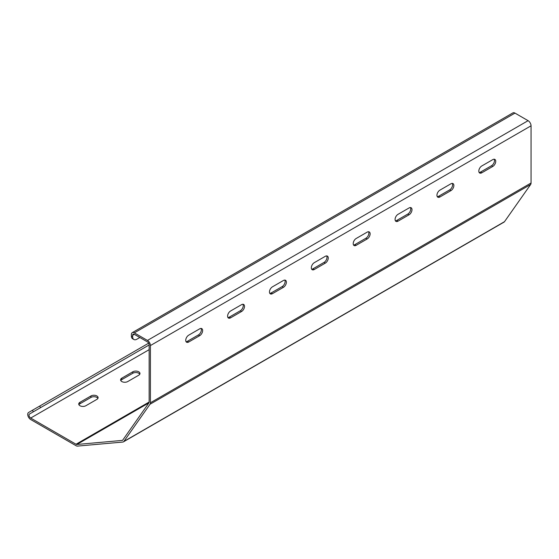 <?xml version="1.0" encoding="UTF-8"?>
<svg xmlns="http://www.w3.org/2000/svg" width="559" height="559" viewBox="0 0 559 559"><rect width="100%" height="100%" fill="white"/><g stroke="black" fill="none" stroke-linecap="round" stroke-linejoin="round"><path stroke-width="0.84" d="M131.386 336.036L132.651 336.77A5.981 3.452 120 0 0 133.894 339.509L132.623 338.775A5.981 3.452 -60 0 1 131.386 336.036L131.386 334.575A4.186 2.418 60 0 1 132.252 332.654A4.186 2.418 60 0 1 134.342 332.864L147.457 340.431A4.186 2.418 60 0 1 150.413 345.56L150.413 402.759A4.186 2.418 60 0 1 150.022 404.241L123.874 441.428A4.186 2.418 60 0 1 123.406 441.869A4.186 2.418 60 0 1 122.791 442.057L77.512 446.103A4.186 2.418 60 0 1 76.031 445.705L30.682 419.523A4.186 2.418 60 0 1 27.95 415.833A4.186 2.418 60 0 1 28.593 412.479L148.652 343.163M132.651 336.77L132.651 335.302A2.39 1.384 60 0 1 133.147 334.212A2.39 1.384 60 0 1 134.342 334.331L147.457 341.898A2.39 1.384 60 0 1 149.148 344.826L149.148 402.026A2.39 1.384 60 0 1 148.918 402.871L122.777 440.066A2.39 1.384 60 0 1 122.512 440.31A2.39 1.384 60 0 1 122.162 440.422L76.876 444.468A2.39 1.384 60 0 1 76.031 444.237L30.682 418.055A2.39 1.384 60 0 1 29.124 415.952A2.39 1.384 60 0 1 29.487 414.03L33.344 411.808L32.45 410.25M132.252 332.654L512.882 112.897A4.186 2.418 60 0 1 514.979 113.107L528.087 120.674A4.186 2.418 60 0 1 531.05 125.803L531.05 183.003A4.186 2.418 60 0 1 530.652 184.484L504.511 221.671A4.186 2.418 60 0 1 504.043 222.112L123.406 441.869M39.668 406.086L40.569 407.637L149.148 344.945L29.487 414.03L149.148 344.952M40.569 407.637L33.344 411.808M78.924 404.751A4.186 2.418 180 0 1 79.958 403.773L90.949 397.428A4.186 2.418 180 0 1 97.902 398.399M120.8 380.574A4.186 2.418 180 0 1 121.827 379.603L132.825 373.251A4.186 2.418 180 0 1 139.771 374.23M492.772 166.456A4.186 2.418 120 0 0 495.512 162.767A4.186 2.418 120 0 0 494.869 159.413A4.186 2.418 120 0 0 492.772 159.622L481.781 165.967A4.186 2.418 120 0 0 479.042 169.656A4.186 2.418 120 0 0 479.685 173.017A4.186 2.418 120 0 0 481.781 172.808L492.772 166.456L491.508 165.73A4.186 2.418 120 0 0 494.135 159.217M199.689 335.673A4.186 2.418 120 0 0 202.421 331.983A4.186 2.418 120 0 0 201.778 328.629A4.186 2.418 120 0 0 199.689 328.832L188.69 335.183A4.186 2.418 120 0 0 185.958 338.873A4.186 2.418 120 0 0 186.594 342.227A4.186 2.418 120 0 0 188.69 342.017L199.689 335.673L198.417 334.939A4.186 2.418 120 0 0 201.044 328.433M450.903 190.633A4.186 2.418 120 0 0 453.642 186.944A4.186 2.418 120 0 0 453 183.59A4.186 2.418 120 0 0 450.903 183.792L439.912 190.144A4.186 2.418 120 0 0 437.173 193.833A4.186 2.418 120 0 0 437.816 197.187A4.186 2.418 120 0 0 439.912 196.978L450.903 190.633L449.639 189.899A4.186 2.418 120 0 0 452.266 183.394M241.558 311.496A4.186 2.418 120 0 0 244.29 307.806A4.186 2.418 120 0 0 243.647 304.452A4.186 2.418 120 0 0 241.558 304.662L230.56 311.007A4.186 2.418 120 0 0 227.827 314.696A4.186 2.418 120 0 0 228.47 318.057A4.186 2.418 120 0 0 230.56 317.847L241.558 311.496L240.286 310.769A4.186 2.418 120 0 0 242.92 304.257M409.034 214.803A4.186 2.418 120 0 0 411.773 211.113A4.186 2.418 120 0 0 411.131 207.759A4.186 2.418 120 0 0 409.034 207.969L398.043 214.314A4.186 2.418 120 0 0 395.304 218.003A4.186 2.418 120 0 0 395.947 221.364A4.186 2.418 120 0 0 398.043 221.154L409.034 214.803L407.77 214.076A4.186 2.418 120 0 0 410.397 207.564M283.427 287.326A4.186 2.418 120 0 0 286.159 283.637A4.186 2.418 120 0 0 285.523 280.283A4.186 2.418 120 0 0 283.427 280.485L272.429 286.837A4.186 2.418 120 0 0 269.697 290.526A4.186 2.418 120 0 0 270.339 293.88A4.186 2.418 120 0 0 272.429 293.671L283.427 287.326L282.155 286.592A4.186 2.418 120 0 0 284.79 280.087M367.165 238.979A4.186 2.418 120 0 0 369.904 235.29A4.186 2.418 120 0 0 369.261 231.936A4.186 2.418 120 0 0 367.165 232.139L356.167 238.49A4.186 2.418 120 0 0 353.435 242.18A4.186 2.418 120 0 0 354.078 245.534A4.186 2.418 120 0 0 356.167 245.324L367.165 238.979L365.9 238.246A4.186 2.418 120 0 0 368.528 231.74M325.296 263.149A4.186 2.418 120 0 0 328.028 259.46A4.186 2.418 120 0 0 327.392 256.106A4.186 2.418 120 0 0 325.296 256.315L314.298 262.66A4.186 2.418 120 0 0 311.566 266.35A4.186 2.418 120 0 0 312.208 269.711A4.186 2.418 120 0 0 314.298 269.501L325.296 263.149L324.024 262.423A4.186 2.418 120 0 0 326.659 255.91M133.894 339.509A5.981 3.452 120 0 0 136.885 339.215L139.841 337.503M479.147 172.479A4.186 2.418 120 0 0 480.509 172.074L491.508 165.73M186.063 341.689A4.186 2.418 120 0 0 187.419 341.29L198.417 334.939M437.278 196.649A4.186 2.418 120 0 0 438.64 196.251L449.639 189.899M227.932 317.519A4.186 2.418 120 0 0 229.295 317.114L240.286 310.769M395.409 220.826A4.186 2.418 120 0 0 396.771 220.421L407.77 214.076M269.801 293.342A4.186 2.418 120 0 0 271.164 292.944L282.155 286.592M353.54 244.996A4.186 2.418 120 0 0 354.902 244.597L365.9 238.246M311.67 269.172A4.186 2.418 120 0 0 313.033 268.767L324.024 262.423M96.875 399.378L85.876 405.729A4.186 2.418 180 0 1 81.314 406.253A4.186 2.418 180 0 1 78.728 404.017A4.186 2.418 180 0 1 79.958 402.305L90.949 395.961A4.186 2.418 180 0 1 95.512 395.437A4.186 2.418 180 0 1 98.098 397.673A4.186 2.418 180 0 1 96.875 399.378M138.744 375.208L127.745 381.552A4.186 2.418 180 0 1 123.183 382.076A4.186 2.418 180 0 1 120.597 379.847A4.186 2.418 180 0 1 121.827 378.136L132.825 371.784A4.186 2.418 180 0 1 137.381 371.26A4.186 2.418 180 0 1 139.967 373.496A4.186 2.418 180 0 1 138.744 375.208M123.874 441.428L504.511 221.671M150.022 404.241L530.652 184.484M150.413 402.759L531.05 183.003M150.413 345.56L531.05 125.803M147.457 340.431L528.087 120.674M134.342 332.864L514.979 113.107M132.651 335.302L134.342 334.331M122.162 440.422L122.777 440.066M76.876 444.468L148.918 402.871M76.031 444.237L149.148 402.026M30.682 418.055L149.148 349.661M313.033 268.767L314.298 269.501M354.902 244.597L356.167 245.324M271.164 292.944L272.429 293.671M396.771 220.421L398.043 221.154M229.295 317.114L230.56 317.847M438.64 196.251L439.912 196.978M121.827 378.136L121.827 379.603M132.825 371.784L132.825 373.251M187.419 341.29L188.69 342.017M480.509 172.074L481.781 172.808M79.958 402.305L79.958 403.773M90.949 395.961L90.949 397.428"/></g></svg>
